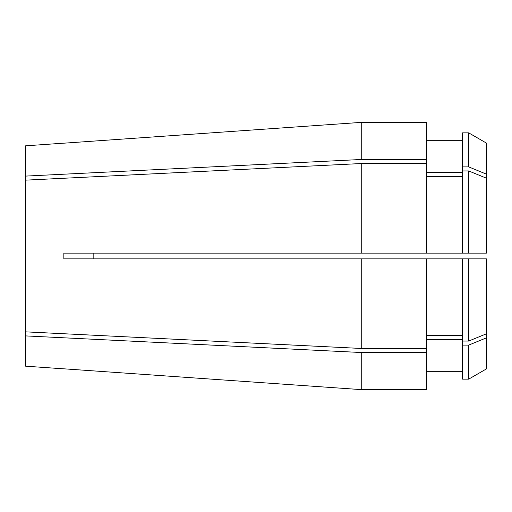 <?xml version="1.0" encoding="UTF-8"?>
<svg xmlns="http://www.w3.org/2000/svg" width="512" height="512" viewBox="0 0 512 512"><rect width="100%" height="100%" fill="white"/><g stroke="black" fill="none" stroke-linecap="round" stroke-linejoin="round"><path stroke-width="0.77" d="M63.795 368.845L25.6 366.176L25.6 180.147L361.728 163.514L426.662 163.514L426.662 122.342L361.728 122.342L63.84 143.187L361.728 122.342L361.728 159.462L426.662 159.462M462.566 253.133L462.566 166.893L468.678 166.893L486.4 174.131L486.4 253.133L63.84 253.133L63.84 258.867L361.728 258.867L361.728 348.486L426.662 348.486L426.662 258.867L361.728 258.867M462.566 170.944L468.678 170.944L468.678 253.133L361.728 253.133L361.728 163.514M25.6 180.147L25.6 145.824L63.795 143.155M25.6 176.096L361.728 159.462M426.662 352.538L426.662 389.658L361.728 389.658L63.84 368.813L361.728 389.658L361.728 352.538L426.662 352.538L426.662 348.486M25.6 335.904L361.728 352.538M426.662 172.435L462.566 172.435M462.566 140.685L426.662 140.685M462.566 166.893L462.566 132.851L468.678 132.851L468.678 166.893M486.4 337.869L486.4 368.915L468.678 379.149L462.566 379.149L462.566 345.107L468.678 345.107L486.4 337.869L486.4 258.867L426.662 258.867M486.4 174.131L486.4 143.085L468.678 132.851L486.4 143.085M208.941 258.867L295.418 258.867M25.6 331.853L361.728 348.486M426.662 253.133L426.662 163.514M426.662 335.514L462.566 335.514M426.662 176.486L462.566 176.486M468.678 258.867L468.678 341.056L462.566 341.056L462.566 258.867M468.678 341.056L486.4 333.818M468.678 170.944L486.4 178.182M93.158 253.133L93.158 258.867M426.662 339.565L462.566 339.565M462.566 371.315L426.662 371.315M462.566 341.056L462.566 345.107M486.4 368.915L468.678 379.149L462.566 379.149M468.678 379.149L468.678 345.107M65.088 258.867L63.84 258.867"/></g></svg>
